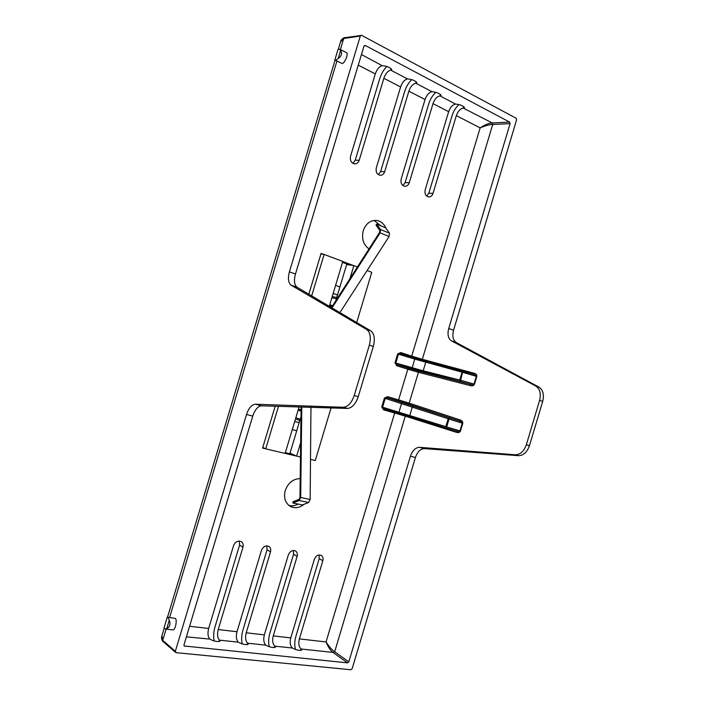 <?xml version="1.0" encoding="UTF-8"?>
<svg xmlns="http://www.w3.org/2000/svg" width="705" height="705" viewBox="0 0 705 705"><rect width="100%" height="100%" fill="white"/><g stroke="black" fill="none" stroke-linecap="round" stroke-linejoin="round"><path stroke-width="1.06" d="M396.809 365.763L397.796 364.837L395.805 363.04L394.985 362.802L396.809 365.763L407.798 369.235L408.794 368.327L417.836 370.918L418.426 372.302L407.798 369.235L398.616 399.876L409.182 403.137L418.426 372.302L470.632 385.697C472.588 386.04 473.883 385.538 474.509 384.181L476.818 376.47C477.029 375.007 476.21 373.95 474.35 373.289L473.222 374.196C475.276 374.875 476.307 375.589 476.316 376.338L462.595 372.31L460.286 381.502L397.796 364.837L408.794 368.327M446.3 428.041L384.56 408.962L383.582 409.852L381.74 406.961L384.392 398.105L387.547 396.642L398.616 399.876L398.942 401.18L387.865 397.946L387.547 396.642M413.597 405.992L412.381 406.856L409.834 415.351L410.363 416.708L384.525 408.953L382.559 407.19L445.789 426.64L448.151 418.761L384.392 398.105L387.865 397.946L449.393 417.853L446.336 428.05L456.161 431.019L446.336 428.05M298.162 504.084C295.016 505.811 291.896 506.243 288.812 505.397M300.198 478.589C293.148 478.801 288.16 482.793 285.234 490.557C283.489 497.862 285.243 503.176 290.495 506.516C295.078 508.631 299.66 507.864 304.243 504.198M386.023 228.411C383.952 223.617 380.674 220.947 376.17 220.392C370.063 220.357 365.763 223.802 363.26 230.729C361.436 238.713 363.348 244.767 368.997 248.909M382.233 247.102L386.093 241.128M168.125 617.545L167.244 617.192L164.089 627.697L165.587 629.072L166.759 628.657C169.905 626.912 170.733 624.128 169.27 620.321L168.125 617.545M172.417 629.829L172.505 629.838C175.704 631.063 177.519 618.047 174.999 618.355L167.42 617.201M339.061 49.13L337.933 49.606L334.84 60.075L335.721 60.216L338.215 58.506L340.7 50.222L339.061 49.13M334.919 60.11L341.881 63.362C343.784 64.948 349.442 53.263 346.137 52.47L346.058 52.434M492.055 124.45C488.706 124.776 484.74 125.922 480.158 127.887C485.04 124.67 489.067 123.031 492.24 122.952L463.317 108.112C460.286 108.676 457.959 111.178 456.338 115.62L480.158 127.887L411.729 356.14L422.33 359.294L492.716 124.468L492.055 124.45M186.393 636.844L209.852 639.082C207.86 636.835 207.473 633.301 208.662 628.472L189.575 626.278M238.334 642.167C236.281 639.955 235.84 636.474 237.003 631.724L218.224 629.574C217.034 634.377 217.448 637.893 219.458 640.122L219.088 641.612L219.519 640.166L238.334 642.167M265.829 645.145C263.714 642.96 263.221 639.532 264.349 634.87L246.221 632.79C245.076 637.505 245.534 640.968 247.614 643.172L247.235 644.678L247.675 643.216L265.829 645.145M292.372 648.018C290.204 645.859 289.667 642.493 290.768 637.902L273.258 635.892C272.139 640.528 272.641 643.938 274.783 646.115L274.404 647.622L274.844 646.159L292.372 648.018M332.857 652.407C330.31 650.239 328.036 646.758 326.036 641.955C328.777 646.159 331.473 649.314 334.099 651.402L334.663 651.755L405.287 416.161L394.685 412.98L326.036 641.955L299.378 638.889C298.286 643.453 298.832 646.802 301.026 648.952L300.647 650.468L301.088 649.005L332.857 652.407M407.552 78.942L390.755 70.156C387.82 70.897 385.52 73.611 383.837 78.299L400.616 86.935C402.282 82.3 404.591 79.639 407.552 78.942L407.552 78.942M390.755 70.156L391.204 68.658L390.755 70.156M432.006 91.729L415.8 83.252C412.822 83.93 410.513 86.574 408.856 91.183L425.044 99.52C426.692 94.963 429.01 92.373 432.006 91.729L432.006 91.729M415.8 83.252L416.25 81.745L415.8 83.252M455.624 104.084L439.973 95.898C436.968 96.514 434.641 99.088 433.002 103.609L448.653 111.663C450.275 107.195 452.601 104.666 455.624 104.084L455.624 104.084M439.973 95.898L440.431 94.382L439.973 95.898M463.317 108.112L463.775 106.587L463.326 108.112M509.6 122.08L510.085 123.631L492.716 124.468L492.231 122.952L509.6 122.08L365.331 45.49L364.221 45.684M340.4 49.491L343.705 38.511L344.516 37.726L361.683 35.365L516.13 118.237L516.615 119.779L453.562 330.213C452.099 336.109 452.98 340.198 456.197 342.489L539.025 387.151C543.062 389.935 544.286 394.685 542.7 401.392L529.446 445.701C527.084 452.187 523.445 455.509 518.527 455.686L424.41 448.609C420.444 448.794 417.448 451.764 415.421 457.501L352.139 668.719L350.879 669.75L176.109 652.663L175.334 651.297L246.512 414.514C248.733 408.072 251.685 404.635 255.369 404.221L343.282 407.279C347.97 406.838 351.619 402.916 354.227 395.531L369.341 345.159C371.227 337.572 370.328 332.337 366.635 329.473L291.147 285.199C288.283 282.89 287.702 278.44 289.402 271.857L360.29 36.061L343.705 38.511L340.489 42.044L338.277 49.403M415.421 457.501L410.425 456.223L348.816 661.836L347.547 662.867L333.421 652.742L334.663 651.755M386.878 66.481C383.635 69.742 381.246 73.831 379.695 78.757L355.214 160.229L352.879 163.34M411.755 79.612C408.521 82.785 406.159 86.759 404.644 91.553L380.603 171.606L378.365 174.664M435.76 92.302C432.553 95.378 430.209 99.246 428.737 103.908L405.119 182.604L402.978 185.591M458.946 104.569C455.765 107.548 453.456 111.311 452.02 115.858L428.816 193.223L426.763 196.14M319.065 554.958L319.198 558.624L295.88 636.368C294.584 640.889 294.426 645.251 295.395 649.437M239.312 541.061L239.585 545.071L214.981 626.965C213.58 631.856 213.307 636.536 214.17 640.995M293.395 550.473L293.571 554.262L269.839 633.346C268.508 637.99 268.314 642.449 269.266 646.732M335.589 285.393L339.916 286.935M265.609 448.794L262.595 448.08L275.161 406.239M308.825 294.205L321.092 253.395L323.665 254.364M333.165 293.456L337.501 294.981M299.158 422.648L294.708 421.502M374.144 220.427L380.894 225.847M266.825 545.846L267.054 549.741L242.89 630.208C241.524 634.976 241.295 639.55 242.203 643.921M292.91 454.452L285.349 452.672M342.515 262.339L349.451 264.939M164.265 628.049L161.965 635.681L162.723 640.343L175.334 651.297M255.369 404.221L261.458 405.824L347.459 408.433L343.282 407.279M518.527 455.686L515.276 454.787L419.537 447.322L424.41 448.609M354.227 395.531L358.246 396.677L373.315 346.455L369.341 345.159M542.7 401.392L539.607 400.387L526.318 444.811L529.446 445.701M366.635 329.473L370.742 330.848L297.096 287.261L291.147 285.199M456.197 342.489L451.438 340.841L535.818 386.076L539.025 387.151M361.11 35.259L360.29 36.061M289.402 271.857L295.465 274.016L363.947 46.186L365.331 45.49M510.085 123.631L448.706 328.486L453.562 330.213M347.547 662.867L184.225 645.991L183.987 644.855L252.751 416.1L246.512 414.514M218.224 629.574L242.961 547.221C243.577 544.771 243.022 542.921 241.295 541.66C237.929 540.356 235.355 541.678 233.558 545.626L208.662 628.472M246.221 632.79L270.517 551.883C271.125 549.442 270.579 547.609 268.869 546.393C265.635 545.185 263.168 546.498 261.44 550.349L237.003 631.724M273.258 635.892L297.122 556.386C297.73 553.945 297.184 552.138 295.492 550.966C292.39 549.847 290.011 551.16 288.354 554.897L264.349 634.87M299.378 638.889L322.82 560.731C323.428 558.307 322.89 556.527 321.224 555.381C318.237 554.341 315.946 555.655 314.351 559.303L290.768 637.902M411.923 368.926L414.707 359.092L398.457 354.201L395.805 363.04L423.194 370.795L459.748 380.048L462.101 372.178L414.707 359.092L415.174 358.07L401.039 353.813L400.766 352.562L397.638 353.936L398.457 354.201L401.039 353.813L426.869 361.445M448.653 111.663L425.185 189.883C424.507 193.84 425.723 196.193 428.816 196.951C430.799 196.898 432.191 195.717 433.011 193.399L456.338 115.62M425.044 99.52L401.163 179.088C400.493 183.159 401.771 185.565 405.014 186.314C407.032 186.243 408.451 185.045 409.261 182.727L433.002 103.609M400.616 86.935L376.294 167.905C375.624 172.099 376.981 174.567 380.383 175.307C382.436 175.21 383.864 174.003 384.683 171.676L408.856 91.183M358.246 65.133L375.298 73.91L350.535 156.325C349.865 160.652 351.31 163.181 354.879 163.904C356.959 163.789 358.413 162.555 359.224 160.229L383.837 78.299M310.209 493.641L310.253 488.345M342.753 261.537L353.372 265.521M296.523 456.073L265.714 448.847L278.493 406.336M375.298 73.91C376.99 69.187 379.29 66.446 382.207 65.688L361.436 54.514M301.546 649.296L301.81 650.01C299.599 650.724 296.69 650.186 293.095 648.38M275.285 646.459L275.514 647.146C273.223 647.913 270.226 647.366 266.534 645.507M248.098 643.515L248.292 644.176C245.904 644.996 242.82 644.449 239.03 642.537M219.934 640.466L220.083 641.101C217.607 641.973 214.417 641.418 210.531 639.453M295.465 274.016C293.765 280.564 294.311 284.979 297.096 287.261M370.742 330.848C374.346 333.676 375.201 338.876 373.315 346.455M358.246 396.677C355.646 404.053 352.051 407.966 347.459 408.433M261.458 405.824C257.854 406.256 254.954 409.675 252.751 416.1M382.903 65.75C387.23 66.217 390.173 67.521 391.742 69.663L391.266 70.121M408.257 79.013C412.46 79.471 415.324 80.722 416.849 82.767L416.32 83.234M432.72 91.809C436.818 92.267 439.603 93.474 441.074 95.413L440.51 95.889M456.346 104.173C460.339 104.622 463.053 105.776 464.489 107.636L463.864 108.112M410.363 416.708L446.318 428.05L445.789 426.64L459.977 430.914C459.545 431.539 458.276 431.575 456.161 431.019L456.637 432.421C458.567 432.87 459.845 432.421 460.471 431.072L462.78 423.361C463 421.89 462.189 420.77 460.356 420.004L409.182 403.145L407.931 403.965L398.942 401.18M405.287 416.161L456.637 432.421M410.425 456.223C412.46 450.469 415.501 447.508 419.537 447.322M515.276 454.787C520.272 454.628 523.956 451.306 526.318 444.811M539.607 400.387C541.193 393.663 539.924 388.896 535.818 386.076M451.438 340.841C448.151 338.523 447.243 334.399 448.706 328.486M422.33 359.294L474.35 373.289M340.7 50.222C342.366 53.377 341.528 56.136 338.215 58.506M169.27 620.321L166.759 628.657M296.743 430.702L292.284 429.583M460.356 420.004L459.122 420.911C461.202 421.661 462.26 422.427 462.277 423.212L448.151 418.761L449.393 417.853L459.122 420.911L407.931 403.965M417.836 370.918L470.094 384.251L460.286 381.502L459.748 380.048L474.007 384.04C473.566 384.683 472.262 384.754 470.094 384.251L470.632 385.697M463.335 371.306L462.101 372.178L463.3 371.288L473.222 374.196L426.904 361.454L463.264 371.279M357.444 266.939L353.848 265.591L346.649 264.534L335.765 300.779M300.973 416.602L290.002 453.156L296.638 456.126L300.647 442.749M367.076 270.561L371.764 272.315L356.695 322.529M353.848 265.591L349.918 278.687M329.305 306.322L342.789 261.432L324.133 254.435L311.672 295.888M331.059 407.931L315.276 460.515L310.5 459.387M311.284 407.331L310.94 408.468M300.471 457.025L296.638 456.126M262.771 447.49L265.714 448.847M320.916 253.985L324.133 254.435M285.12 453.412L299.079 406.961M301.097 407.023L299.96 497.783L299.211 499.299L292.936 501.801L292.919 503.009L302.357 504.939L308.658 502.48L310.156 499.466L310.958 407.323M292.919 503.009L299.193 500.524L300.691 497.492L301.802 407.049M339.916 312.606L389.081 236.51L389.477 233.188L385.556 227.759L376.655 224.111L376.003 225.133L379.88 230.57L379.669 232.236L331.412 307.565M332.02 307.926L380.127 232.879L380.541 229.539L376.655 224.111M394.985 362.802L397.638 353.945L398.457 354.192M382.559 407.199L385.221 398.343M398.669 413.156L401.921 402.291M460.471 431.072L459.977 430.914L462.277 423.212L462.78 423.361M295.862 417.66L300.154 419.334M336.382 298.717L331.852 297.818M332.222 296.585L336.752 297.475M299.792 420.55L295.501 418.867M336.902 61.123L169.605 617.465M166.098 629.124L162.723 640.343L162.978 641.471L175.589 652.442M395.285 412.152L394.685 412.98L383.582 409.852M400.766 352.562L411.729 356.14L411.711 357.021M183.952 645.472L184.754 646.221M334.663 651.737L348.816 661.836M297.122 556.386L293.571 554.262M242.961 547.221L239.585 545.071M270.517 551.883L267.054 549.741M322.82 560.731L319.198 558.624M433.011 193.399L428.816 193.223M409.261 182.727L405.119 182.604M384.683 171.676L380.603 171.606M359.224 160.229L355.214 160.229M344.516 37.726L344.516 37.726C344.78 36.845 340.55 39.903 340.674 41.454M415.174 358.07L426.939 361.462L425.741 362.3L423.194 370.795L423.731 372.187M474.509 384.181L474.007 384.04L476.316 376.338L476.818 376.47M395.805 363.04L394.985 362.784M300.55 410.195L301.053 410.389M298.074 410.292L301.044 410.989L298.074 410.284M298.4 409.2L301.061 409.861M331.993 306.657L329.473 305.741M329.799 304.675L332.575 305.75L329.799 304.666M299.193 500.524L308.658 502.48M300.691 497.492L310.156 499.466M380.127 232.879L389.081 236.51M380.541 229.539L389.477 233.188M167.517 617.219L335.042 60.172M339.977 49.271L346.137 52.47M165.587 629.072L172.505 629.838M162.978 641.471C162.679 642.281 160.846 637.523 161.797 636.262"/></g></svg>
